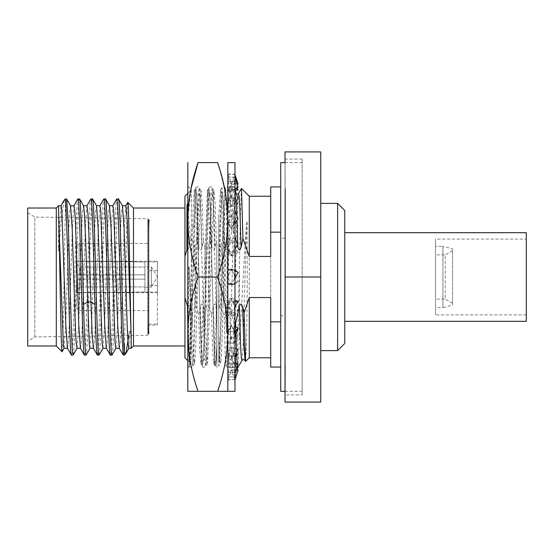 <?xml version="1.0" encoding="UTF-8"?>
<svg xmlns="http://www.w3.org/2000/svg" width="554" height="554" viewBox="0 0 554 554"><rect width="100%" height="100%" fill="white"/><g stroke="black" fill="none" stroke-linecap="round" stroke-linejoin="round"><path stroke-width="0.42" stroke-dasharray="2.77 2.08" d="M27.7 208.027L27.7 345.973M27.7 212.798L27.7 341.202L27.7 212.798L34.847 217.071L34.847 336.929L27.7 341.202M56.286 208.027L56.286 345.973M62.034 351.714C63.149 357.302 64.264 251.177 65.365 212.251L66.591 198.948M64.022 348.258L65.725 325.468L68.911 226.025L69.707 211.019L70.58 205.783M77.089 348.168L78.689 325.475L81.881 225.97L82.678 210.984L83.578 205.825M73.073 355.052C75.233 359.878 77.394 194.122 79.554 198.948M65.365 212.251L65.365 198.948M58.579 205.742L58.579 251.017L59.763 219.142L61.051 205.742M64.16 200.278L61.383 216.87L58.579 251.017M71.452 355.052C73.613 359.878 75.773 194.122 77.934 198.948M84.423 355.052C86.583 359.878 88.744 194.122 90.904 198.948M67.429 348.168L68.329 343.03L69.125 328.065L72.318 228.594L73.987 205.749M80.434 348.224L81.3 343.016L82.096 328.03L85.281 228.546L86.881 205.832M99.007 355.052C101.167 359.878 103.328 194.122 105.489 198.948M92.525 198.948C90.364 194.122 88.204 359.878 86.043 355.052M89.963 348.258L91.659 325.461L94.852 225.99L95.648 211.005L96.548 205.832M102.947 348.258L104.63 325.447L107.815 225.97L108.612 210.991L109.519 205.832M115.897 348.258L117.593 325.475L120.786 225.997L121.582 211.005L122.462 205.804M128.881 348.258L130.342 330.696L131.194 330.696L129.179 332.213L130.342 330.696M128.86 335.537L129.179 332.213M111.977 355.052C114.138 359.878 116.298 194.122 118.459 198.948M97.386 355.052C99.547 359.878 101.707 194.122 103.868 198.948M110.357 355.052C112.517 359.878 114.678 194.122 116.839 198.948M127.829 202.376C126.679 196.532 125.536 308.758 124.401 344.56L123.32 355.052M124.401 352.406L124.401 355.052M133.479 208.027L133.479 345.973M131.194 337.019L131.194 330.696M93.363 348.168L94.263 342.995L95.059 328.003L98.252 228.525L99.949 205.742M106.333 348.168L107.234 343.009L108.03 328.016L111.222 228.539L112.905 205.742M119.297 348.168L120.197 343.009L120.994 328.016L124.186 228.546L125.869 205.742M184.939 208.027L184.939 345.973L184.939 208.027M184.939 196.234L184.939 357.766M187.799 304.845L190.569 306.674L192.293 313.647L194.807 307.269L194.807 246.731L191.372 238.234L190.507 240.221L189.066 247.326L187.799 249.902M195.167 246.731L196.76 239.093L198.831 247.326C200.036 250.754 201.116 250.754 202.072 247.326L203.373 240.879L204.821 246.731L208.131 246.731L209.744 239.009L211.836 247.326C213.048 250.754 214.128 250.754 215.077 247.326L216.358 240.962L216.836 242.784L216.586 306.674C215.395 303.246 214.315 303.246 213.338 306.674L211.614 315.004L209.661 307.269L206.351 307.269L205.16 313.114L203.574 306.674C202.383 303.246 201.303 303.246 200.333 306.674L198.63 314.921L196.691 307.269L195.167 246.731L194.807 246.731M196.691 307.269L194.807 307.269M187.799 186.227L191.372 189.8L191.372 238.234M187.799 367.773L189.35 366.222C190.154 367.406 190.957 306.168 191.767 253.517L191.372 260.186L191.372 189.8L187.799 193.374L187.799 360.626L189.115 361.859L189.683 353.085L191.372 260.186M216.836 242.784L216.891 367.17L216.877 343.127L216.074 360.959L215.277 366.27L214.467 358.113L210.409 211.344L209.599 193.152L208.789 187.73L207.979 195.901L207.168 216.42L203.927 342.677L203.117 360.855L202.307 366.27L201.497 358.092L200.686 337.573L196.635 193.152L195.825 187.73L194.869 198.685L193.914 226.053C192.356 283.849 190.791 376.498 189.233 365.952L188.332 313.973L188.658 267.582C188.796 264.867 188.99 265.567 189.233 269.687L192.487 324.554L193.464 351.977L194.613 363.002L195.714 349.152L199.98 201.594L201.109 191.012L202.238 205.479L203.373 240.879M192.293 313.647L192.487 324.554M187.799 325.101L189.059 361.88M187.73 206.372L190.507 240.221M187.799 207.944L189.066 247.326M187.799 323.695L189.385 358.673L189.911 360.474L190.728 352.739L195.604 198.512L196.421 193.526L197.626 209.253L198.831 247.326M196.76 239.093L195.645 204.378L194.364 190.257L193.408 200.929L191.767 253.517M216.586 306.674L216.891 367.267L216.849 290.566L215.43 341.86L214.017 363.791L213.574 362.572C212.923 356.831 212.272 340.973 211.614 315.004M209.744 239.009L208.629 204.336L207.348 190.223L201.026 363.756L199.738 349.609L198.63 314.921M208.131 246.731L209.661 307.269M213.338 306.674C214.059 335.433 214.772 352.981 215.485 359.311L215.928 360.474L216.815 351.52L216.801 358.445L215.485 359.311L213.574 362.572M216.815 307.685L216.815 315.15M216.815 351.52L216.849 290.566M216.877 337.815L213.352 203.761L212.175 187.73L211.365 193.159L210.555 211.351L207.314 337.594L206.504 358.106L205.693 366.27L204.883 360.848L204.073 342.656L200.832 216.413L200.022 195.901L199.205 187.73L198.173 197.016L193.824 351.998L192.723 366.27L191.85 359.858L190.978 338.833L189.233 269.687M205.16 313.114L206.296 348.521L207.598 362.967L213.92 191.047L215.229 205.52L216.358 240.962M206.351 307.269L204.821 246.731M187.799 162.641L187.799 391.297L217.632 391.297C224.349 371.665 227.749 352.628 227.826 334.18L227.826 391.297L217.632 391.297M190.867 189.295L187.799 219.82C187.903 238.414 191.303 257.471 198.013 277C191.282 296.653 187.875 315.718 187.799 334.18C187.903 352.753 191.296 371.789 197.993 391.297M217.59 162.585L198.034 162.585M227.826 162.641L227.826 219.82L225.72 194.606L219.661 169.053M234.972 391.359L234.972 162.641M227.826 219.82L227.826 334.18C227.729 315.586 224.322 296.529 217.611 277C224.342 257.347 227.749 238.282 227.826 219.82M217.611 277L198.013 277M227.826 379.919L234.972 379.677L234.972 376.838L227.929 376.865L227.826 374.885L227.929 372.433L234.972 372.461L234.972 364.227L227.929 364.276L227.929 355.848L234.972 355.903L234.972 360.266L234.972 343.078L227.929 343.148L227.826 337.497L227.929 331.548L234.972 331.624L234.972 337.497L234.972 315.461L227.929 315.545L227.826 308.807L227.929 301.909L234.972 301.992L234.972 308.807L234.972 284.084L227.929 284.167L227.826 277L227.929 269.833L234.972 269.853L234.972 277L234.972 251.994L227.929 252.091L227.826 174.081L227.826 245.193L227.929 238.455L234.972 238.539L234.875 252.091L230.921 255.872L227.826 254.175L227.826 252.008L227.826 283.191L233.123 284.147L227.826 284.084L227.826 379.919L227.826 270.809L233.123 269.853L227.826 269.916L227.826 245.193L227.826 247.375L231.877 240.699L238.068 244.099M234.972 269.916L234.875 238.455L227.826 242.403M234.972 301.992L234.875 269.833L230.921 269.022L227.826 270.809L227.826 269.916M234.972 331.624L234.875 301.909L230.921 298.128L227.826 299.825M234.972 355.903L234.875 331.548L230.921 325.163L227.826 326.604M234.972 372.461L234.875 355.848L230.921 347.483L227.826 348.535M234.972 379.677L234.972 374.885L234.875 376.865L227.826 376.838M234.972 376.838L234.875 372.433L230.921 362.905L227.826 363.459M234.972 364.227L234.972 360.266L234.875 364.276L227.826 364.227M234.972 343.078L234.972 337.497L234.875 343.148L227.826 343.078M234.972 315.461L234.972 308.807L234.875 315.545L227.826 315.461M234.972 284.084L234.972 277L234.875 284.167L233.123 284.147M227.929 252.091L231.877 255.872L238.068 252.472L234.972 251.994L234.875 210.852L230.921 215.935L227.826 217.376M227.826 174.081L234.972 174.081L234.972 177.162L227.929 177.135L227.929 181.567L234.972 181.539L234.972 189.773L227.929 189.724L227.929 198.152L234.972 198.097L234.875 222.452L231.399 228.068L231.877 228.837L238.068 225.949L230.921 215.935M234.972 198.097L234.875 189.724L230.921 197.141L227.826 198.194M234.972 181.539L234.875 198.152L230.921 206.517L227.826 205.465M234.972 174.323L234.972 179.115L234.875 177.135L230.921 186.165L227.826 186.719M234.972 177.162L234.875 181.567L230.921 191.095L227.826 190.541M234.972 189.773L234.972 238.539M234.972 249.196L230.921 255.872M227.929 238.455L231.877 240.699M234.875 284.167L230.921 284.978L227.826 283.191L227.826 284.084M227.826 247.375L227.826 254.175M227.826 367.773L227.826 186.227L227.826 367.773L225.831 365.779C225.346 363.839 224.869 347.261 224.377 316.05L220.824 307.269L220.824 246.731L221.399 245.166L226.399 330.108C226.634 333.508 226.821 334.18 226.967 332.116L227.036 249.369L226.399 205.756L225.547 188.505L227.826 186.227M227.929 379.67L231.877 369.913L235.962 369.913M238.068 369.913L231.877 369.913M234.972 379.919L230.921 369.913M234.875 379.67L227.826 379.677M227.929 376.865L231.877 367.835L238.068 366.727L230.921 362.905M227.826 365.661L231.877 367.835M234.875 372.433L227.826 372.461M227.929 364.276L231.877 356.859L238.068 354.761L230.921 347.483M227.826 352.732L231.877 356.859M234.875 355.848L227.826 355.903M227.929 343.148L231.877 338.065L238.068 335.177L230.921 325.163M227.826 332.386L231.877 338.065M234.875 331.548L227.826 331.624M227.929 315.545L238.068 309.901L230.921 298.128M227.826 306.625L231.877 313.301M234.875 301.909L227.826 301.992M227.929 284.167L231.877 284.978L238.068 281.404L230.921 269.022M228.781 279.618L227.826 276.044L228.781 274.382L227.826 277.956L231.877 284.978M234.875 269.833L233.123 269.853M227.826 249.196L231.877 255.872M238.068 252.472L230.921 240.699M234.875 238.455L227.826 238.539M234.972 210.922L227.929 210.852L227.826 216.503L227.929 222.452L234.972 222.376M227.929 222.452L231.399 228.068L230.921 228.837L227.826 227.396M227.826 223.158L231.877 228.837M234.875 210.852L227.826 210.922M227.929 198.152L231.877 206.517L238.068 204.419L230.921 197.141M227.826 202.39L231.877 206.517M234.875 189.724L227.826 189.773M227.929 181.567L231.877 191.095L235.277 190.493M227.826 188.928L231.877 191.095M235.526 188.63L230.921 186.165M234.875 177.135L227.826 177.162M227.929 174.33L231.877 184.087L238.068 184.087M237.119 184.087L231.877 184.087M227.826 174.323L234.875 174.33L230.921 184.087M227.929 177.135L231.877 186.165L238.068 187.273M227.826 188.339L231.877 186.165M234.972 188.928L230.921 191.095M234.875 181.567L227.826 181.539M227.929 189.724L231.877 197.141L238.068 199.239M227.826 201.268L231.877 197.141M234.972 202.39L230.921 206.517M234.875 198.152L227.826 198.097M227.929 210.852L231.877 215.935L238.068 218.823M227.826 221.614L231.877 215.935M234.972 223.158L230.921 228.837M234.875 222.452L227.826 222.376M234.972 181.324L237.251 187.709M234.972 197.937L238.068 204.419M234.972 222.286L238.068 225.949M234.972 284.147L238.068 281.404M234.972 315.6L238.068 309.901M234.972 343.279L238.068 335.177M234.972 364.47L238.068 354.761M234.972 377.094L237.119 369.913M237.818 367.572L238.068 366.727M234.875 376.865L230.921 367.835L227.826 367.281M238.068 364.006L230.921 367.835M227.929 372.433L231.877 362.905L234.972 363.459M227.826 365.072L231.877 362.905M234.875 364.276L230.921 356.859L227.826 355.806M238.068 349.581L230.921 356.859M227.929 355.848L231.877 347.483L234.972 348.535M227.826 351.61L231.877 347.483M234.875 343.148L230.921 338.065L227.826 336.624M237.652 328.64L230.921 338.065M227.929 331.548L231.877 325.163L234.972 326.604M227.826 330.842L231.877 325.163M234.875 315.545L227.826 311.597M235.644 305.524L230.921 313.301M227.929 301.909L231.877 298.128L234.972 299.825M227.826 304.804L231.877 298.128M234.017 274.382L234.972 277.956L230.921 284.978M227.929 269.833L231.877 269.022L238.068 272.596M234.875 252.091L227.826 252.008M228.781 274.382L231.877 269.022M226.399 205.756L225.146 187.73L225.547 188.505C224.723 187.162 223.892 252.382 223.054 305.254L229.557 186.497L225.499 193.526L226.143 196.469L226.794 207.217L228.089 247.326L231.794 231.143L233.456 231.143L234.972 236.205M235.152 357.33L233.989 322.857L229.591 306.674C228.4 303.246 227.32 303.246 226.351 306.674L224.377 316.05M236.212 240.678L237.368 245.256M226.351 306.674L227.646 346.79L228.29 357.538L228.941 360.474L225.831 365.779C226.434 367.143 227.029 336.257 227.625 295.379L230.381 195.202L231.385 186.497L232.417 199.302L233.456 231.143M220.824 307.269L219.315 307.269L218.782 310.011L218.782 246.731L220.824 246.731M221.399 245.166L222.729 238.926L224.848 247.326C226.053 250.754 227.133 250.754 228.089 247.326M285.151 238.234L280.719 238.234L280.719 367.06L280.719 315.766L285.151 315.766L285.151 238.234L285.151 315.766M233.989 322.857L234.972 322.857M219.315 307.269L218.782 286.383L218.782 246.731M218.782 310.011L218.782 286.383M222.729 238.926L221.621 204.287L220.506 190.188L218.782 215.991L218.782 366.055L220.589 362.932L220.146 361.734C221.115 369.553 222.085 344.186 223.054 305.254M226.399 330.108L224.079 235.18L222.341 190.237L221.759 187.73L220.27 212.3L218.782 268.988M218.782 215.991L218.782 289.423L220.61 221.143L221.524 199.966L222.438 193.526L223.643 209.267L224.848 247.326M220.34 190.195L221.759 187.737C222.583 186.393 223.712 186.393 225.139 187.73L224.349 192.931L223.553 210.451L220.374 334.533L218.782 365.889L218.782 335.031L220.146 361.734L218.782 359.414L218.782 335.031M218.782 289.423L218.782 359.414M220.416 362.932L218.782 359.705L218.996 360.474L219.806 355.495L220.624 338.563L223.871 220.513L225.499 193.526C224.772 194.544 223.747 194.544 222.431 193.526L220.506 190.188M231.794 231.143L230.713 198.401L229.557 186.497M227.625 295.379L227.625 225.984M241.426 188.471L240.443 214.003L237.804 340.017L236.974 360.398L236.143 367.572L235.526 363.556M239.46 274.126L239.46 340.108L237.895 367.489M235.762 326.978L235.9 331.825M236.454 349.034L236.6 352.656M237.209 363.853L237.403 365.869M241.946 360.474L243.081 346.382L246.482 225.582M245.048 360.529L245.761 356.291L246.482 342.656L247.243 290.455L247.084 222.161C247.042 220.132 246.842 221.254 246.488 225.52C244.127 255.629 241.779 307.761 239.46 340.108M246.482 342.656L245.602 361.43M249.265 357.766L249.265 196.234M270.712 297.553L270.712 256.447M270.712 186.94L270.712 367.06M280.719 162.641L280.719 391.359M280.719 238.234L280.719 315.766M302.159 277L302.159 391.359L302.159 277M302.159 394.933L302.159 159.067L302.159 394.933L285.005 394.933L285.005 188.644M285.151 162.128L285.151 391.872M285.005 365.356L285.005 394.933M302.159 159.067L285.005 159.067M285.005 277L285.005 402.079L320.745 402.079L320.745 277L285.005 277L285.005 151.921L320.745 151.921L320.745 277M320.745 203.38L320.745 350.62L320.745 203.38M337.608 350.62L337.608 203.38M344.754 343.473L344.754 210.527M344.754 321.313L344.754 232.687L344.754 321.313M526.3 321.313L526.3 232.687M526.3 239.12L526.3 314.88L526.3 239.12L435.527 239.12L435.527 314.88L435.527 239.12M526.3 314.88L435.527 314.88M435.527 246.336L435.527 307.664L435.527 246.336L442.937 246.336L442.937 307.664L435.527 307.664M452.542 305.088L452.542 277L452.542 305.088L442.937 307.664L442.937 246.336L452.542 248.912L452.542 277L452.542 248.912M452.542 277L452.542 303.301L452.542 277M452.542 303.301L445.236 299.084L445.236 277L445.236 299.084L435.527 299.084L435.527 254.916L435.527 299.084M452.542 250.699L445.236 254.916L445.236 277L445.236 254.916L435.527 254.916M34.847 336.929L34.847 217.071L147.883 218.747L147.883 335.253L34.847 336.929M148.167 221.088L148.167 220.298L148.964 219.841L148.167 220.298L148.167 221.088L148.887 221.088L148.887 220.187L149.31 220.18L147.883 218.747L147.883 335.253L148.887 334.242L148.887 228.172L148.887 334.242M148.887 228.172L148.964 225.506L148.887 228.172M148.964 224.668L148.964 225.506L148.167 226.115L148.167 224.91L148.167 226.115L148.964 225.506L148.964 224.668L148.167 224.91L148.964 224.668M149.074 224.73L148.964 223.719L149.074 224.73M148.964 223.027L148.964 223.719L148.964 223.027L148.167 223.317L148.167 224.308L148.167 223.317L148.964 223.027M149.158 223.144L148.887 222.535L148.887 223.823L148.964 222.258L149.158 223.144M148.964 221.711L148.964 222.258L148.964 221.711L148.167 222.043L148.167 222.826L148.167 222.043L148.964 221.711M149.22 221.898L148.887 221.462L148.887 222.632L148.964 221.129L149.22 221.898M148.964 220.741L148.964 221.129L148.964 220.741L148.167 221.115L148.167 221.676L148.167 221.115L149.268 220.991L148.964 220.741M149.268 220.991L148.887 220.714L148.887 221.773L148.964 220.353L149.268 220.991M148.964 220.118L148.167 220.873L148.964 220.118L149.296 220.423L148.964 220.118M149.296 220.423L148.887 220.284L148.887 221.254L148.887 220.284L148.887 221.254L148.167 221.254L148.167 220.534L148.167 221.254L148.887 221.254L148.887 220.284L149.303 220.284L148.964 219.924L149.296 220.423M148.167 220.409L148.167 221.254L148.167 220.409M148.167 220.873L148.964 220.353L148.167 220.873L148.167 221.773L148.887 221.773L148.167 221.773L148.167 220.873M148.167 221.676L148.964 221.129L148.167 221.676L148.167 222.632L148.887 222.632L148.167 222.632L148.167 221.676M148.167 222.826L148.964 222.258L148.167 222.826L148.167 223.823L148.887 223.823L148.167 223.823L148.167 222.826M148.167 224.308L148.964 223.719L148.167 224.308L148.167 225.339L148.887 225.339L148.167 225.339L148.167 224.308M148.167 227.182L148.887 227.182L148.167 227.182L148.167 226.115L148.167 228.241L148.167 226.835L148.887 226.655L148.167 227.182M148.887 228.927L148.887 231.766L148.887 228.927L148.167 229.065L148.167 230.658L148.167 229.065L148.887 228.927M148.887 231.496L148.887 234.481L148.887 231.496L148.167 231.586L148.167 233.366L148.167 231.586L148.887 231.496M148.887 234.349L148.887 237.465L148.887 234.349L148.167 234.397L148.167 236.343L148.167 234.397L148.887 234.349M148.887 237.465L148.887 240.685L148.887 237.465L148.167 237.465L148.167 239.57L148.167 236.343L148.167 237.465L148.887 237.465M148.887 240.817L148.887 244.134L148.887 240.817L148.167 240.775L148.167 243.033L148.167 240.685L148.887 240.817M148.887 244.397L148.887 247.783L148.887 244.397L148.167 244.307L148.167 246.696L148.167 244.134L148.887 244.397M148.887 248.178L148.887 251.613L148.887 248.178L148.167 248.047L148.167 250.553L148.167 247.783L148.887 248.178M148.887 252.139L148.887 255.602L148.887 252.139L148.167 251.959L148.167 254.57L148.167 251.613L148.887 252.139M148.887 256.253L148.887 259.722L148.887 256.253L148.167 256.031L148.167 258.725L148.167 255.602L148.887 256.253M148.887 260.491L148.887 263.946L148.887 260.491L148.167 260.228L148.167 262.998L148.167 259.722L148.887 260.491M148.887 264.833L148.887 268.254L148.887 264.833L148.167 264.528L148.167 267.347L148.167 263.946L148.167 264.528L148.887 264.833M148.887 269.251L148.887 272.61L148.887 269.251L148.167 268.912L148.167 271.765L148.167 268.254L148.167 268.912L148.887 269.251M148.887 273.718L148.887 277L148.887 273.718L148.167 273.337L148.167 271.765L148.167 272.61L148.887 272.61L148.167 272.61L148.167 276.211L148.167 273.337L148.887 273.718M148.887 278.205L148.887 281.39L148.887 278.205L148.167 277.789L148.167 277L148.887 277L148.167 277L148.167 276.211L148.167 280.663L148.167 277.789L148.887 278.205M148.887 282.678L148.887 285.746L148.887 282.678L148.167 282.235L148.167 285.088L148.167 281.39L148.167 282.235L148.887 282.678M148.887 287.124L148.887 290.054L148.887 287.124L148.167 286.653L148.167 289.472L148.167 285.746L148.167 286.653L148.887 287.124M148.887 291.501L148.887 294.278L148.887 291.501L148.167 291.002L148.167 293.772L148.167 290.054L148.167 291.002L148.887 291.501M148.887 295.794L148.887 298.398L148.887 295.794L148.167 295.275L148.167 297.969L148.167 294.278L148.167 295.275L148.887 295.794M148.887 299.97L148.887 302.387L148.887 299.97L148.167 299.43L148.167 302.041L148.167 298.398L148.167 299.43L148.887 299.97M148.887 304.001L148.887 306.217L148.887 304.001L148.167 303.447L148.167 305.953L148.167 302.387L148.167 303.447L148.887 304.001M148.887 307.872L148.887 309.866L148.887 307.872L148.167 307.304L148.167 309.693L148.167 306.217L148.167 307.304L148.887 307.872M148.887 311.542L148.887 313.315L148.887 311.542L148.167 310.967L148.167 313.225L148.167 309.866L148.167 310.967L148.887 311.542M148.887 315.011L148.887 318.238L148.887 315.011L148.167 314.43L148.167 316.535L148.167 313.315L148.167 314.43L148.887 315.011M148.887 318.238L148.887 319.651L148.887 318.238L148.167 317.657L148.167 319.603L148.167 316.535L148.167 317.657L148.887 318.238M148.887 321.216L148.887 319.519L148.887 322.504L148.887 321.216L148.167 320.634L148.167 322.414L148.167 319.519L148.167 320.634L148.887 321.216M148.887 323.917L148.887 322.234L148.887 325.073L148.887 323.917L148.167 323.342L148.167 324.935L148.167 322.234L148.167 323.342L148.887 323.917M148.887 326.327L148.887 324.679L148.887 327.345L148.887 326.327L148.167 325.759L148.167 327.165L148.167 324.679L148.167 325.759L148.887 326.327M148.887 328.439L148.887 326.818L148.887 329.311L148.887 328.439L148.167 327.885L148.167 329.09L148.167 326.818L148.167 327.885L148.887 328.439M148.887 330.232L148.887 328.661L148.887 330.953L148.887 330.177L148.887 330.953L148.887 330.232L148.167 329.692L148.167 330.683L148.167 328.661L148.167 329.692L148.887 330.232M148.887 331.694L148.887 330.177L148.887 332.262L148.887 331.368L148.887 332.262L148.167 331.174L148.167 331.957L148.167 330.177L148.167 331.174L148.887 331.694M148.887 332.822L148.887 331.368L148.887 333.224L148.887 332.227L148.887 333.224L148.167 332.324L148.167 332.885L148.167 331.368L148.167 332.324L148.887 332.822M148.887 333.605L148.887 332.227L148.887 333.847L148.887 332.746L148.887 333.847L148.167 333.466L148.167 332.227L148.167 333.127L148.887 333.605M148.887 334.034L148.887 332.746L148.887 334.117L148.887 332.912L148.887 334.117L148.167 333.591L148.167 332.746L148.167 333.466L148.167 332.746L148.887 332.746L148.167 332.746L148.167 333.702L148.887 334.034M148.887 227.673L148.167 228.241L148.167 229.321L148.167 228.241L148.887 227.673M148.887 220.187L148.887 221.088M148.167 230.658L148.167 231.766L148.167 230.658L148.887 230.083L148.167 230.658M148.167 233.366L148.167 234.481L148.167 233.366L148.887 232.784L148.167 233.366M148.167 239.57L148.167 240.685L148.167 239.57L148.887 238.989L148.167 239.57M148.167 243.033L148.167 244.134L148.167 243.033L148.887 242.458L148.167 243.033M148.167 246.696L148.167 247.783L148.167 246.696L148.887 246.128L148.167 246.696M148.167 250.553L148.167 251.613L148.167 250.553L148.887 249.999L148.167 250.553M148.167 254.57L148.167 255.602L148.167 254.57L148.887 254.03L148.167 254.57M148.167 258.725L148.167 259.722L148.167 258.725L148.887 258.206L148.167 258.725M148.167 262.998L148.167 263.946L148.167 262.998L148.887 262.499L148.167 262.998M148.167 267.347L148.167 268.254L148.167 267.347L148.887 266.876L148.167 267.347M148.167 280.663L148.167 281.39L148.887 281.39L148.167 281.39L148.167 280.663L148.887 280.282L148.167 280.663M148.167 285.088L148.167 285.746L148.167 285.088L148.887 284.749L148.167 285.088M148.167 289.472L148.167 290.054L148.167 289.472L148.887 289.167L148.167 289.472M148.167 293.772L148.167 294.278L148.887 293.509L148.167 293.772M148.167 297.969L148.167 298.398L148.887 297.747L148.167 297.969M148.167 302.041L148.887 301.861L148.167 302.041M148.167 305.953L148.887 305.822L148.167 305.953M148.167 309.693L148.887 309.603L148.167 309.693M148.167 313.225L148.887 313.183L148.167 313.225M148.167 319.603L148.887 319.651L148.167 319.603M148.167 322.414L148.887 322.504L148.167 322.414M148.167 324.935L148.887 325.073L148.167 324.935M148.167 327.165L148.887 327.345L148.167 327.165M148.167 329.09L148.167 328.661L148.887 329.311L148.167 329.09M148.167 330.683L148.167 330.177L148.887 330.953L148.167 330.683M148.167 331.957L148.167 331.368L148.167 331.957L148.887 332.262L148.167 331.957M148.167 332.885L148.167 332.227L148.167 332.885L148.887 333.224L148.167 332.885M148.167 332.912L148.167 333.702L148.887 334.117L148.167 333.702L148.167 332.912L148.887 332.912M148.167 228.892L148.167 325.108L148.167 228.892L148.887 228.892L148.887 285.518L148.887 228.892M148.167 229.321L148.887 229.321L148.167 229.321M148.167 231.766L148.887 231.766L148.167 231.766M148.167 234.481L148.887 234.481L148.167 234.481M148.167 236.343L148.887 235.762L148.167 236.343M148.167 240.685L148.887 240.685L148.167 240.685M148.167 244.134L148.887 244.134L148.167 244.134M148.167 247.783L148.887 247.783L148.167 247.783M148.167 251.613L148.887 251.613L148.167 251.613M148.167 255.602L148.887 255.602L148.167 255.602M148.167 259.722L148.887 259.722L148.167 259.722M148.167 263.946L148.887 263.946L148.167 263.946M148.167 268.254L148.887 268.254L148.167 268.254M148.167 271.765L148.887 271.322L148.167 271.765M148.167 276.211L148.887 275.795L148.167 276.211M148.167 285.746L148.887 285.746L148.167 285.746M148.167 290.054L148.887 290.054L148.167 290.054M148.167 294.278L148.887 294.278L148.167 294.278M148.167 298.398L148.887 298.398L148.167 298.398M148.167 302.387L148.887 302.387L148.167 302.387M148.167 306.217L148.887 306.217L148.167 306.217M148.167 309.866L148.887 309.866L148.167 309.866M148.167 313.315L148.887 313.315L148.167 313.315M148.167 316.535L148.887 316.535L148.167 316.535M148.167 319.519L148.887 319.519L148.167 319.519M148.167 322.234L148.887 322.234L148.167 322.234M148.167 324.679L148.887 324.679L148.167 324.679M148.167 326.818L148.887 326.818L148.167 326.818M148.167 328.661L148.887 328.661L148.167 328.661M148.167 330.177L148.887 330.177L148.167 330.177M148.167 331.368L148.887 331.368L148.167 331.368M148.167 332.227L148.887 332.227L148.167 332.227M148.167 333.466L148.887 333.847L148.167 333.466M157.433 325.108L157.433 270.643L157.433 325.108L148.167 325.108M157.433 285.518L148.887 285.518L157.433 285.518M157.433 270.643L148.887 270.643L148.887 324.173L148.887 270.643L157.433 270.643M148.887 243.407L148.887 310.593L148.887 243.407L79.132 243.407L79.132 310.593L148.887 310.593M76.272 246.267L79.132 243.407L79.132 310.593L76.272 307.733L76.272 246.267L76.272 307.733M76.272 261.273L76.272 292.727L76.272 261.273L157.433 261.273L157.433 292.727L76.272 292.727M77.006 261.426L77.006 274.853L117.129 274.853L117.129 261.426L117.129 274.853L144.906 274.853L144.906 279.147L117.129 279.147L117.129 292.574L117.129 279.147L144.906 279.147L144.906 274.853L77.006 274.853L77.006 261.426L117.129 261.426L144.906 262.07L144.906 274.853L144.906 261.917L77.006 261.426L77.006 274.853L144.906 274.853L144.906 279.147L144.906 274.853L79.866 274.853L79.866 267.076L144.906 267.076L79.866 267.076L79.866 274.853L77.006 274.853L77.006 264.168L79.866 267.076L77.006 264.168L77.006 261.426M77.006 279.147L77.006 292.574L117.129 292.574L144.906 291.93L144.906 279.147L144.906 292.083L77.006 292.574L77.006 279.147L144.906 279.147L79.866 279.147L79.866 286.924L77.006 289.832L77.006 279.147L77.006 289.832L79.866 286.924L144.906 286.924L79.866 286.924L79.866 279.147L77.006 279.147M157.433 292.727L157.433 261.273M157.433 261.917L157.433 292.083L157.433 261.917L144.906 261.917M77.006 292.574L77.006 289.832L77.006 292.574M144.906 287.152L151.339 287.152L151.339 266.848L151.339 287.152L157.433 277L151.339 266.848L144.906 266.848M144.906 292.083L157.433 292.083M190.569 306.674L191.774 344.747L192.979 360.474L193.789 355.488L197.854 220.52L199.482 193.526L200.126 196.462L200.777 207.21L202.072 247.326M192.453 227.5L193.914 226.053L197.134 226.053L199.024 227.923M216.877 343.127L216.074 360.959L215.277 366.27L214.467 358.113L210.409 211.344L209.599 193.152L208.789 187.73L207.979 195.901L207.168 216.42L203.927 342.677L203.117 360.855L202.307 366.27L201.497 358.092L200.686 337.573L196.635 193.152L195.825 187.73L194.869 198.685L193.914 226.053M203.574 306.674L204.779 344.747L205.984 360.474L206.801 355.488L210.866 220.52L212.487 193.526L213.138 196.462L213.782 207.21L215.077 247.326M200.333 306.674L201.628 346.79L202.272 357.538L202.923 360.474L204.551 333.48L208.616 198.512L209.426 193.526L210.631 209.253L211.836 247.326M229.591 306.674L230.796 344.747L232.001 360.474C230.921 359.408 229.903 359.408 228.941 360.474L230.568 333.48L233.816 215.444L234.633 198.512L235.443 193.526L236.246 201.095M236.904 215.776L237.057 220.236M237.749 243.518L237.784 244.577M236.059 367.496L232.001 360.474L232.812 355.509L233.629 338.632L236.87 220.776L238.497 193.547M189.115 361.859L189.911 360.474C190.638 359.456 191.663 359.456 192.979 360.474L194.44 363.002M194.53 190.257L196.414 193.526C197.459 194.586 198.484 194.586 199.482 193.526L200.936 191.012M213.844 363.791L215.277 366.27M214.093 191.047L212.175 187.73C211.344 186.393 210.222 186.393 208.796 187.73L207.348 190.23M207.598 362.967L205.693 366.27C204.253 367.607 203.131 367.607 202.307 366.277L200.853 363.756M201.102 191.012L199.205 187.73C198.374 186.393 197.245 186.393 195.825 187.73L194.364 190.257M214.017 363.784L216.801 359.733M194.606 363.002L192.723 366.256C191.255 367.614 190.126 367.614 189.343 366.27M207.431 362.967L205.991 360.474C204.911 359.408 203.886 359.408 202.923 360.474L201.026 363.756M213.92 191.047L212.494 193.526C211.483 194.586 210.465 194.586 209.426 193.526L207.515 190.223M234.972 244.286L232.389 253.455M227.826 244.286L230.409 253.455M227.826 215.728C227.839 220.146 229.031 224.259 231.399 228.068C233.767 224.259 234.958 220.146 234.972 215.728M227.826 193.173L229.917 202.369M227.826 178.817L228.83 183.748M234.972 193.173L232.881 202.369M234.972 178.817L233.968 183.748M234.972 179.413L235.637 183.18M234.972 194.295L236.586 201.317M234.972 217.279L237.652 225.36M234.972 246.108L235.644 248.476M229.675 284.147L236.634 282.235M234.972 309.714L232.389 300.545M234.972 338.272C234.958 333.854 233.767 329.741 231.399 325.932C229.031 329.741 227.839 333.854 227.826 338.272M234.972 360.827L232.881 351.631M234.972 375.183L233.968 370.252M227.826 375.183L228.83 370.252M227.826 360.827L229.917 351.631M227.826 309.714L230.409 300.545M234.972 276.044L234.017 279.618M236.634 271.765L229.675 269.853M236.496 194.309L235.672 193.879L231.385 186.504M229.64 186.428L231.302 186.428M236.143 367.572L236.793 367.572M285.005 391.359L302.159 391.359M285.005 162.641L302.159 162.641M148.887 324.173L157.433 324.173"/><path stroke-width="0.83" d="M56.286 345.973L27.7 345.973L27.7 208.027L56.286 208.027L56.286 345.973L62.034 351.714C60.885 354.442 59.735 243.815 58.579 214.509L58.579 205.742L56.286 208.027M65.365 198.948L65.365 200.403L64.423 199.89L65.365 198.948L66.681 199.031L68.281 223.726L71.473 332.816L72.276 349.276L73.197 354.913M58.579 214.509L63.343 344.394L64.022 348.258L67.533 348.258M70.58 205.783L72.207 228.525L75.399 327.996L76.196 342.995L77.034 348.244M77.816 199.08L79.651 199.031L83.578 205.825L84.547 215.139L85.517 237.867L89.332 345.017L89.963 348.258L93.467 348.258M79.554 198.948C80.884 196.857 82.214 256.059 83.536 304.395L87.456 302.013L90.967 302.013L92.165 334.533L93.363 348.168L97.386 355.052L99.104 354.969L103.03 348.168M65.365 200.403C67.394 212.999 69.423 360.058 71.452 355.052L73.073 355.052M67.436 348.175L71.452 355.052M64.423 199.89L64.16 200.278M77.934 198.948C80.095 194.122 82.255 359.878 84.423 355.052L86.043 355.052C85.205 353.334 84.374 336.451 83.536 304.395M90.766 199.115L90.904 198.948C92.227 196.857 93.557 256.059 94.886 304.395C95.717 336.451 96.555 353.334 97.386 355.052M58.579 205.742L61.051 205.742L61.847 211.005L65.836 325.454L67.429 348.168M73.987 205.749L74.811 210.97L75.607 225.935L78.8 325.413L80.434 348.224M86.943 205.756L87.982 213.886L88.972 236.426L90.967 302.013L94.886 304.395M90.904 198.948L92.615 199.031L96.548 205.832L98.141 228.525L102.13 343.002L102.926 348.258L106.43 348.258M92.525 198.948C94.686 194.122 96.846 359.878 99.007 355.052M90.067 348.168L86.043 355.052M99.845 205.832L103.868 198.948L105.585 199.031L109.512 205.832L111.112 228.553L115.1 343.002L115.897 348.258L119.401 348.258M122.462 205.804L124.075 228.546L127.268 328.023L128.064 343.009L128.86 348.258L131.194 348.258L133.479 345.973L184.939 345.973M112.815 205.832L116.742 199.031L118.459 198.948C120.44 193.983 122.42 334.45 124.401 352.406L125.675 353.777L125.91 353.459L128.86 335.537M118.459 198.948L122.482 205.832M105.489 198.948C107.656 194.122 109.817 359.878 111.977 355.052L116.001 348.168M103.868 198.948C106.029 194.122 108.196 359.878 110.357 355.052L111.977 355.052M96.444 205.742L99.949 205.742L100.745 210.991L104.734 325.468L106.333 348.168L110.357 355.052M125.675 353.777L124.401 355.052L123.23 354.969L121.631 330.267L118.438 221.184L117.635 204.724L116.839 198.948M124.401 344.56L124.401 355.052M127.759 202.418L133.479 208.027L133.479 345.973M131.194 348.258L131.194 337.019L131.194 348.258M109.415 205.742L112.919 205.742L113.715 211.005L117.704 325.468L119.297 348.168L123.23 354.969M125.869 205.742L127.212 219.966L131.194 337.019C130.065 304.499 128.944 199.765 127.829 202.376M133.479 208.027L184.939 208.027M184.939 297.553L184.939 196.234L187.799 193.374L187.799 186.227L187.799 367.773L187.799 360.626L184.939 357.766L184.939 297.553L187.467 305.926L187.799 325.101M187.799 304.845L187.467 305.926M187.799 206.967L187.155 204.128L186.982 206.954L186.899 249.757L184.939 256.447M186.899 249.757L187.799 249.902M187.73 206.372L187.799 207.944M187.73 321.292L187.799 323.695M217.632 391.297L227.826 391.297L227.826 334.18C227.729 352.753 224.328 371.789 217.632 391.297L187.799 391.297L187.834 162.585M197.993 391.297C191.275 371.665 187.875 352.628 187.799 334.18C187.903 315.586 191.303 296.529 198.013 277C191.282 257.347 187.875 238.282 187.799 219.82C187.903 201.213 191.31 182.134 198.034 162.585L190.867 189.295M198.034 162.585C184.482 162.585 184.482 162.585 198.034 162.585C184.482 162.585 184.482 162.585 198.034 162.585L217.59 162.585C231.15 162.585 231.15 162.585 217.59 162.585C231.15 162.585 231.15 162.585 217.59 162.585C224.335 182.259 227.749 201.337 227.826 219.82L227.826 162.641L234.972 162.641L234.972 391.359L227.826 391.297M219.661 169.053L217.59 162.585M217.611 277C224.342 296.653 227.749 315.718 227.826 334.18L227.826 219.82C227.729 238.414 224.322 257.471 217.611 277L198.013 277M234.972 238.4L238.068 244.099L234.972 249.196M235.962 369.913L238.068 369.913L234.972 379.919M235.277 190.493L238.068 189.994L235.526 188.63M234.875 174.33L238.068 184.087L237.119 184.087M234.972 176.906L238.068 187.273L234.972 188.928M234.972 189.53L238.068 199.239L234.972 202.39M234.972 210.721L238.068 218.823L234.972 223.158M237.251 187.709L238.068 189.994M237.119 369.913L237.895 367.489M234.972 372.676L238.068 364.006L234.972 363.459M234.972 356.063L238.068 349.581L234.972 348.535M234.972 331.714L238.068 328.051L234.972 336.721M234.972 326.604L238.068 328.051M234.972 302.006L238.068 301.528L235.644 305.524L234.972 307.892M234.972 299.825L238.068 301.528M234.972 269.853L238.068 272.596L234.972 277.956M234.972 236.205L236.212 240.678M237.368 245.256L237.853 247.326C239.065 250.754 240.145 250.754 241.094 247.326L242.943 238.469L249.265 256.447L270.712 256.447L270.712 186.94L280.719 186.94M280.719 232.168L270.712 232.168M280.719 321.832L270.712 321.832L270.712 297.553L249.265 297.553L244.106 312.816L242.597 306.674C241.412 303.246 240.325 303.246 239.356 306.674L235.651 322.857L235.762 326.978M234.972 322.857L235.651 322.857M235.526 363.556L235.152 357.33M242.943 238.469L241.482 188.45L238.504 193.526L239.155 196.462L239.799 207.21L241.094 247.326M235.9 331.825L236.454 349.034M236.6 352.656L237.209 363.853M237.403 365.869L237.804 367.572L236.793 367.572M239.356 306.674L240.651 346.783L241.302 357.538L241.946 360.474L237.888 367.503M242.597 306.674L243.808 344.74L245.048 360.529M249.265 297.553L249.265 357.766L245.547 361.409L244.106 312.816M270.712 196.234L249.265 196.234L249.265 256.447M280.719 367.06L270.712 367.06L270.712 321.832M285.005 391.359L280.719 391.359L280.719 162.641L285.005 162.641M285.005 391.872L285.151 277L320.745 277L320.745 402.079L285.005 402.079L285.151 365.356M285.151 277L285.151 188.644M285.005 162.128L285.005 151.921L320.745 151.921L320.745 277M320.745 203.38L337.608 203.38L337.608 350.62L320.745 350.62M337.608 350.62L344.754 343.473L344.754 210.527L337.608 203.38M344.754 232.687L526.3 232.687L526.3 321.313L344.754 321.313M236.246 201.095L236.904 215.776M237.057 220.236L237.749 243.518M237.784 244.577L237.853 247.326M238.497 193.547L237.611 194.274L236.496 194.309M66.681 199.038L70.607 205.832M62.09 351.686L64.126 348.168M77.089 348.168L73.163 354.969M77.844 199.038L73.917 205.832M84.333 354.962L80.399 348.161M90.814 199.038L86.881 205.832M60.954 205.818L64.202 200.195M128.964 348.168L125.91 353.459M122.379 205.742L125.883 205.742M74.014 205.749L70.51 205.749M80.496 348.244L76.992 348.244M86.985 205.756L83.481 205.756M127.766 202.397L125.779 205.832M234.972 374.587L235.637 370.82M234.972 359.705L236.586 352.683M245.013 360.481C243.975 359.421 242.95 359.414 241.946 360.474M245.554 361.402L245.013 360.46M249.265 196.234L241.482 188.45M270.712 357.766L249.265 357.766"/></g></svg>

